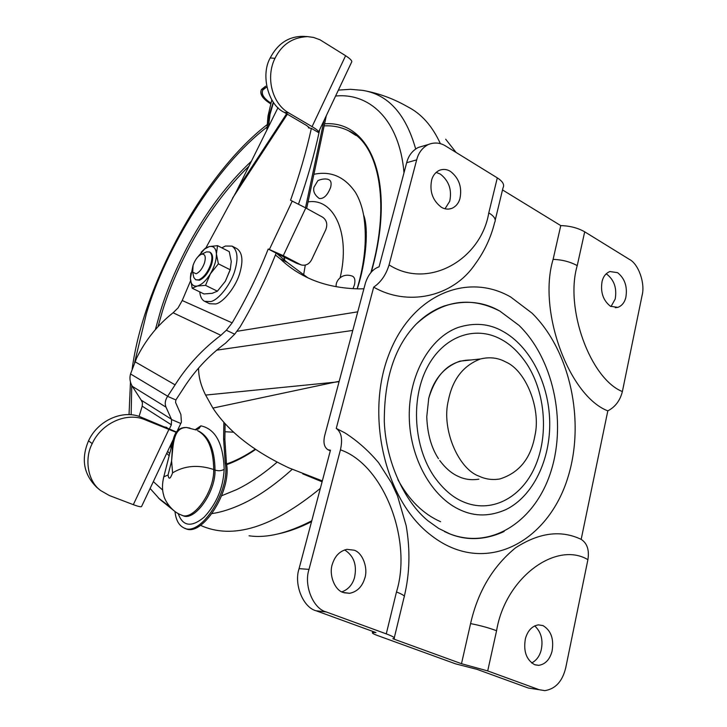 <?xml version="1.0" encoding="UTF-8"?>
<svg xmlns="http://www.w3.org/2000/svg" width="727" height="727" viewBox="0 0 727 727"><rect width="100%" height="100%" fill="white"/><g stroke="black" fill="none" stroke-linecap="round" stroke-linejoin="round"><path stroke-width="1.09" d="M265.691 86.159L261.456 89.466C259.539 93.919 262.601 98.699 270.644 103.807C262.638 98.772 259.53 94.128 261.32 89.875L265.691 86.159M266.8 86.949L262.829 89.966C261.048 94.028 263.719 98.399 270.844 103.098C263.719 98.454 261.02 94.192 262.729 90.312M266.782 86.858L262.829 89.966M177.07 431.265L181.414 422.233L180.896 414.508L175.561 402.422L175.879 399.941L183.358 388.5C194.463 370.997 208.513 355.885 225.534 343.171L234.685 334.193L226.351 330.24L220.872 335.311L173.099 312.774L178.033 307.948L182.223 300.524L190.574 280.822M175.879 399.941L167.601 396.351L175.089 384.856C187.175 365.745 202.433 349.224 220.872 335.311M180.759 423.459L171.545 419.552L171.354 424.795L169.346 429.03L176.461 432.02M139.066 416.417L142.21 406.184L142.437 402.776L141.22 400.177L171.418 419.215L166.02 407.165C164.62 403.712 165.147 400.104 167.601 396.351M173.099 312.774C157.814 324.769 145.664 339.836 136.658 357.975L130.542 373.96C129.37 378.258 129.96 382.393 132.323 386.346L141.22 400.177M301.205 264.919L296.507 263.247L276.142 253.141C266.109 278.55 254.132 303.077 240.201 326.732L234.685 334.193M276.142 253.141L268.218 249.016C258.14 274.506 246.117 299.124 232.149 322.87L226.351 330.24M145.246 419.852C127.143 411.673 101.58 422.86 92.211 443.615C84.323 458.292 87.44 481.01 100.59 490.516L96.9 487.481C83.65 474.495 80.861 458.946 88.53 440.835C97.845 420.215 123.29 409.119 141.302 417.262L145.246 419.852L176.207 432.356M173.099 439.799L141.665 506.31C141.574 507.237 138.793 506.692 133.323 504.665L168.764 429.712M319.644 129.76L319.126 132.205C314.164 155.233 307.303 179.196 298.524 204.096M205.932 247.852L236.239 191.764L278.005 107.651M296.507 263.247L300.287 264.519L283.285 255.659L268.218 249.016M318.744 131.66L318.935 132.787L311.365 128.343L308.493 127.87L308.884 127.043M311.365 128.343C306.312 151.37 299.379 175.343 290.546 200.261L305.803 207.958L283.285 255.659M166.647 427.803L169.346 429.03M166.837 427.403L164.202 426.876L141.302 417.262M100.59 490.516L109.404 495.55L133.323 504.665M318.935 132.787L318.444 132.314C319.144 131.505 317.017 129.606 312.074 126.634L345.607 55.725C350.478 58.896 352.468 61.05 351.586 62.177L318.635 131.905M300.287 264.519L301.405 264.982C305.831 265.864 309.229 264.119 311.619 259.748L325.778 229.723C327.759 224.298 326.705 220.117 322.624 217.182L305.803 207.958M345.607 55.725L319.971 39.767L313.51 37.422L307.585 36.614C292.636 37.304 281.767 44.547 274.97 58.342C265.382 77.589 272.289 103.825 288.937 113.03L312.074 126.634M288.937 113.03L284.157 112.312L306.721 125.553L309.284 127.843L308.493 127.87M284.157 112.312C268.254 104.961 260.402 75.117 270.208 57.942C277.678 43.684 288.501 36.486 302.668 36.35L307.585 36.614M195.663 429.866L186.648 427.512C175.798 427.003 173.98 436.545 172.699 441.889L171.599 461.018L168.055 474.985C168.746 479.875 170.263 479.166 172.59 472.859L171.599 461.018C173.244 444.052 173.171 427.494 186.648 427.512L189.938 428.112M163.457 478.139L174.026 436.709M273.316 102.189L268.627 116.72L266.836 130.178L267.999 116.047L271.798 99.844M273.506 102.452L269.999 114.475L268.481 126.852M184.922 528.238C201.479 538.498 232.113 491.107 226.451 463.417L224.879 439.544L225.088 423.85M305.504 207.786L323.988 120.582M226.451 463.417L225.179 462.881L223.616 438.999L223.843 422.487M225.179 462.881C230.813 490.589 200.17 538.007 183.631 527.747C178.742 525.239 175.861 519.823 174.971 511.49M170.727 444.815L170.981 448.614M306.676 208.431L326.296 115.693M363.582 263.174L363.118 262.583M284.566 260.375L284.548 257.013M303.559 275.224L305.285 265.128M340.118 277.75C350.75 233.531 333.829 197.689 308.057 201.906M366.353 232.258L365.299 230.85M355.93 135.449L348.469 130.724C340.836 127.025 332.721 125.407 324.142 125.889M248.997 166.147C226.769 187.857 207.331 214.002 190.683 244.572C178.351 267.663 168.928 289.882 162.412 311.238L158.041 326.641M167.664 451.303L169.709 453.612M357.139 288.846L358.429 284.257C365.272 259.221 366.999 236.139 363.6 215.01C361.937 206.195 359.238 198.68 355.494 192.446C344.743 176.77 330.876 170.727 313.9 174.307M224.979 431.747L233.503 432.183M319.253 198.48C323.733 198.998 327.513 195.318 330.594 187.43C331.576 183.567 331.148 181.078 329.322 179.96C325.532 177.524 317.517 180.232 317.599 181.105L314.009 187.157C312.901 191.246 314.646 195.018 319.253 198.48M353.004 288.664L354.403 285.002C355.458 280.531 354.876 277.623 352.64 276.26C342.199 272.216 335.247 280.895 336.183 286.692M445.024 208.758L449.722 201.279C452.094 189.929 448.968 180.869 440.344 174.098L436.155 172.399M441.353 207.24C444.688 209.258 448.223 209.621 451.958 208.34C455.893 206.504 458.537 203.333 459.891 198.825C462.263 187.384 459.128 178.242 450.467 171.408C446.987 169.227 443.288 168.864 439.372 170.309C435.637 172.154 433.11 175.234 431.765 179.551C429.321 191.192 432.51 200.425 441.353 207.24M341.863 591.869C348.069 589.57 352.25 584.953 354.412 578.01C357.248 565.279 353.976 555.91 344.625 549.921M343.289 592.496L349.651 593.296C356.966 591.796 361.946 586.98 364.581 578.819C368.507 568.705 362.791 552.638 354.058 550.185L346.952 549.358C339.963 550.984 335.165 555.719 332.575 563.552C328.477 573.803 334.42 590.242 343.289 592.496M611.007 306.567L615.187 299.051C617.023 288.428 614.288 280.195 607 274.361L606.118 273.87M610.48 306.276L617.786 307.376C621.839 305.867 624.511 302.605 625.811 297.57C627.637 286.856 624.893 278.559 617.587 272.67L609.926 271.534C606.027 273.061 603.437 276.269 602.138 281.149C600.257 292.036 603.037 300.405 610.48 306.276M531.628 662.988C536.408 660.507 539.588 656.217 541.17 650.12C543.314 640.014 541.152 631.927 534.699 625.865M534.654 664.696L538.707 665.341C545.232 664.333 549.667 659.707 552.002 651.465C554.138 639.106 551.111 630.482 542.933 625.574L538.398 624.875C532.073 625.992 527.757 630.554 525.43 638.57C523.231 651.147 526.303 659.862 534.654 664.696M499.949 311.165C470.424 295.898 442.543 300.178 416.28 324.015C394.816 346.17 384.147 378.749 384.292 421.733C386.037 463.099 405.157 502.139 427.894 520.714L438.608 528.393L450.031 533.981C492.361 550.239 536.226 520.132 551.293 470.305C566.669 420.579 552.883 358.193 518.96 325.342L499.949 311.165C483.264 301.505 464.735 299.76 444.342 305.94C434.092 309.593 424.677 315.682 416.089 324.206M444.515 531.591L450.031 533.981M622.376 391.571L642.077 295.471C645.367 283.439 638.506 263.865 629.364 259.366L584.699 231.813L577.229 265.637C564.606 308.257 590.306 378.731 622.376 391.571C620.095 400.568 615.242 407.002 607.817 410.873L581.173 539.361C587.18 543.269 589.424 550.039 587.907 559.663C556.264 540.661 505.301 577.583 496.577 630.727C488.78 627.819 480.111 625.447 470.578 623.602L461.491 663.706L392.834 638.715L394.107 638.524C395.306 637.806 392.689 636.261 386.273 633.871L396.479 591.96C412.636 539.997 383.556 464.58 340.436 449.831C342.808 439.235 341.408 432.092 336.247 428.412L373.687 287.138C380.948 282.194 386.073 274.761 389.072 264.864C428.076 290.091 481.092 259.703 488.78 212.866C494.342 216.31 496.296 219.518 494.642 222.498C490.925 237.602 484.409 251.506 475.076 264.21C452.221 297.952 406.729 306.331 373.687 287.138M496.577 630.727L487.699 670.921L539.18 689.714L544.85 690.641C555.592 688.914 562.571 681.199 565.797 667.477L587.907 559.663M422.914 146.091L418.316 147.445C412.345 150.598 408.465 155.687 406.666 162.712L379.067 266.827C372.887 268.926 368.344 274.315 365.445 282.994L324.769 435.282C323.061 442.28 324.088 447.078 327.85 449.686L330.467 450.213L299.079 568.641C293.708 584.399 303.168 607.599 316.145 610.789L375.959 632.563L372.478 632.508C371.806 633.053 373.56 634.08 377.749 635.607L455.611 663.86L477.03 669.358L528.338 688.033L539.18 689.714M340.436 449.831L309.002 569.386C303.622 585.299 313.137 608.717 326.178 611.925L386.273 633.871M488.78 212.866L497.304 177.879L445.905 146.172C440.389 142.656 434.537 142.101 428.348 144.5C422.36 147.672 418.47 152.797 416.671 159.876L389.072 264.864M447.65 533.009C465.716 540.933 484.536 540.434 504.12 531.492M487.699 670.921L461.491 663.706M581.173 539.361C561.017 529.756 539.152 532.573 515.579 547.794C492.824 566.378 477.821 591.642 470.578 623.602M502.511 189.929L560.762 225.606C569.841 225.843 577.82 227.905 584.699 231.813M560.762 225.606L553.111 259.357C537.526 310.738 568.923 395.942 607.817 410.873M497.304 177.879C502.793 181.405 504.692 184.74 503.002 187.893L495.26 219.936M404.339 596.176C409.783 573.494 410.392 549.976 406.157 525.639L397.569 496.078L391.489 482.864L378.576 462.663C368.471 450.695 357.275 440.771 344.962 432.901L336.247 428.412M428.557 399.005C433.265 379.712 443.715 367.099 459.909 361.155L470.66 360.01C450.44 360.129 436.464 372.869 428.748 398.223L426.758 416.798C427.385 433.737 431.293 447.687 438.463 458.664M439.744 460.518C445.524 468.224 451.749 473.55 458.428 476.467C451.749 473.55 445.524 468.224 439.744 460.518M448.359 400.504C452.494 379.421 463.208 365.572 480.483 358.956C489.662 356.757 498.068 357.757 505.701 361.946C525.739 370.334 541.161 408.456 534.954 435.491C530.846 458.455 519.123 472.95 499.776 478.975C492.424 480.174 485.572 479.257 479.202 476.23C458.31 469.124 441.207 428.757 448.359 400.504M478.875 479.166C471.559 480.338 464.744 479.447 458.428 476.467M440.58 521.704C423.187 514.025 408.947 499.994 397.86 479.602M276.46 253.25L287.247 262.429L280.104 258.712C287.592 266 296.262 272.08 306.112 276.969C321.07 284.375 338.573 288.346 358.611 288.883L363.891 288.801M287.247 262.429L307.848 277.796M275.397 255.013L280.104 258.712M339.091 381.675L334.656 382.211L339.173 381.348M198.571 368.107C198.535 376.677 200.879 385.673 205.623 395.079L212.893 408.083C228.269 431.393 253.614 451.322 288.928 467.897L322.334 480.911M302.705 473.84L322.097 481.792M201.452 254.241L201.588 254.196C205.032 253.732 206.041 256.54 204.596 262.611C202.56 268.354 199.743 272.08 196.136 273.788L192.691 272.162L193.073 265.355C195.072 259.703 197.871 255.995 201.452 254.241M204.723 252.696L206.495 251.896L209.485 251.987C212.12 253.905 212.584 257.876 210.866 263.892C207.958 272.116 203.914 277.441 198.744 279.859L195.717 279.777L193.818 277.487L193.346 275.251M209.485 251.987L210.23 252.36C212.875 254.286 213.329 258.258 211.612 264.264C208.713 272.489 204.669 277.814 199.498 280.222L195.717 279.777M190.856 272.988L190.383 278.341L192.201 288.228L197.253 286.038C193.009 286.674 190.719 284.112 190.383 278.341L192.909 265.909M210.385 273.834C206.077 280.749 201.697 284.82 197.253 286.038L205.532 285.366L210.385 273.834L218.391 263.828L216.401 253.905C216.492 260.03 214.483 266.673 210.385 273.834M196.781 258.13L204.614 249.025L209.267 246.58C213.556 245.735 215.937 248.171 216.401 253.905L217.546 245.662L209.267 246.58L205.459 248.116L201.206 252.187M192.201 288.228L203.978 293.944L212.193 293.326L217.4 291.182L205.532 285.366M218.391 263.828L230.223 269.772L225.352 281.258L217.4 291.182M217.546 245.662L229.25 251.633L231.268 261.429L230.223 269.772M230.441 269.008L225.352 281.258M221.79 247.825L225.452 246.044L232.031 246.117C237.393 249.97 238.401 257.867 235.066 269.808C231.713 283.103 218.691 300.196 210.666 301.578L204.678 301.332C201.879 299.924 200.243 296.78 199.761 291.9M232.031 246.117L236.902 248.616C242.291 252.478 243.327 260.375 240.01 272.298C236.684 285.575 223.662 302.614 215.619 303.977L209.612 303.713L204.678 301.332M182.223 300.524L232.149 322.87M175.089 384.856L134.958 361.719M130.542 373.96L167.673 396.233M166.02 407.165L132.323 386.346M171.354 424.795L142.21 406.184M269.408 249.406L292.272 201.025M287.374 114.203L232.567 198.126M238.256 187.802L286.611 113.748M88.53 440.835L92.211 443.615M274.97 58.342L270.208 57.942M182.304 515.352L182.468 515.416C194.027 522.422 215.765 492.415 215.019 470.06C214.683 449.704 209.258 436.736 198.744 431.156L197.48 430.62C207.977 436.191 213.393 449.159 213.72 469.524C198.298 464.462 184.585 465.58 172.59 472.859M195.218 429.693L200.879 425.84C215.51 429.003 223.28 443.497 224.17 469.315C221.453 470.905 218.4 471.151 215.019 470.06L213.72 469.524C214.456 491.888 192.71 521.922 181.159 514.907C171.381 511.554 164.329 499.758 163.648 495.096C162.039 489.953 162.094 483.864 163.793 476.821L168.055 474.985M224.17 469.315C223.18 487.981 216.464 503.975 204.014 517.297C191.365 527.638 182.75 526.375 178.17 513.498M200.879 425.84L198.944 428.648L195.827 429.921M224.879 439.544L223.616 438.999M284.212 260.093L284.193 256.831M249.043 535.781C266.346 538.389 287.247 533.4 311.765 520.796M456.111 152.47L445.687 139.211M440.389 143.701C432.356 126.053 421.424 113.739 407.583 106.742C393.371 98.572 378.358 93.111 362.519 90.357L350.487 89.303L338.391 90.103M200.516 525.357C232.576 539.943 272.525 527.602 320.362 488.353M415.671 148.944C405.757 113.885 388.036 94.356 362.519 90.357M212.102 513.571C221.39 512.199 231.54 508.945 242.536 503.829C258.23 496.514 274.77 485.027 292.163 469.369M158.468 498.068L169.736 506.646M266.945 127.17C215.11 166.71 165.283 249.388 146.391 313.646L134.595 362.6M131.76 385.365L131.151 414.753M153.342 481.601L162.684 490.107M221.662 495.75L236.557 489.644C249.434 483.455 262.974 474.268 277.178 462.099M404.003 172.772C399.441 119.11 368.943 92.583 335.583 96.046M371.379 271.925L372.151 269.099C396.251 180.705 369.961 120.2 324.578 123.826M251.469 161.158C227.76 183.395 206.968 210.894 189.093 243.663C176.67 266.927 167.165 289.328 160.594 310.847L155.351 329.649M166.737 453.266L169.146 455.82M226.624 464.68C235.957 461.381 245.644 456.292 255.695 449.395M510.708 297.016L531.982 313.119C570.277 350.678 585.526 421.578 567.787 477.812C550.403 534.145 500.14 567.805 452.012 547.74C444.115 544.478 436.236 539.634 428.394 533.2C384.292 497.395 365.645 414.445 388.745 354.831C411.364 294.844 467.061 271.816 510.708 297.016M316.145 610.789L326.178 611.925M299.079 568.641L309.002 569.386M406.666 162.712L416.671 159.876M553.111 259.357C562.235 259.721 570.268 261.811 577.229 265.637M394.298 637.743L404.103 597.158C405.357 596.195 402.813 594.459 396.479 591.96M500.83 339.191C510.545 344.244 519.36 352.74 527.275 364.681C545.577 393.398 548.785 436.209 534.763 467.316C520.832 498.458 490.552 513.944 462.808 501.63C452.521 497.259 442.988 488.953 434.219 476.694C413.772 447.069 410.655 399.759 426.84 368.171C442.897 336.419 474.749 325.005 500.83 339.191M460.809 510.181C475.213 516.733 490.316 516.506 506.101 509.509C533.155 496.187 550.593 459.628 549.703 421.324C548.821 383.002 529.865 346.034 502.693 331.248C489.189 323.57 474.277 322.334 457.955 327.523C429.802 337.746 408.738 374.841 409.256 416.471C409.655 458.083 431.847 497.641 460.809 510.181M237.12 331.285L357.739 311.828M352.777 330.421L216.637 350.169M212.893 408.083L334.656 382.211L205.623 395.079M195.79 429.902L197.135 429.303L196.263 429.875M277.85 533.981C288.81 531.646 300.042 527.529 311.547 521.622M150.098 488.453L159.858 499.376L174.671 511.272M129.042 414.617L130.469 382.084M132.16 369.016C143.319 284.784 203.415 173.935 267.054 124.717M370.934 272.443C391.853 199.843 377.177 142.356 348.469 130.724M226.542 463.999C235.721 460.854 245.308 455.893 255.295 449.132M363.6 215.01C368.68 227.233 366.626 260.411 357.239 288.846M448.768 209.085L451.958 208.34M344.071 592.769L349.651 593.296M615.315 307.703L617.786 307.376M535.099 664.851L538.707 665.341M418.316 147.445L428.348 144.5M372.478 632.508L372.751 631.399M327.85 449.686L330.303 450.822M459.9 361.155L480.483 358.956M193.818 277.487L192.691 272.162M206.495 251.896L201.588 254.196M204.614 249.025L205.459 248.116"/></g></svg>
